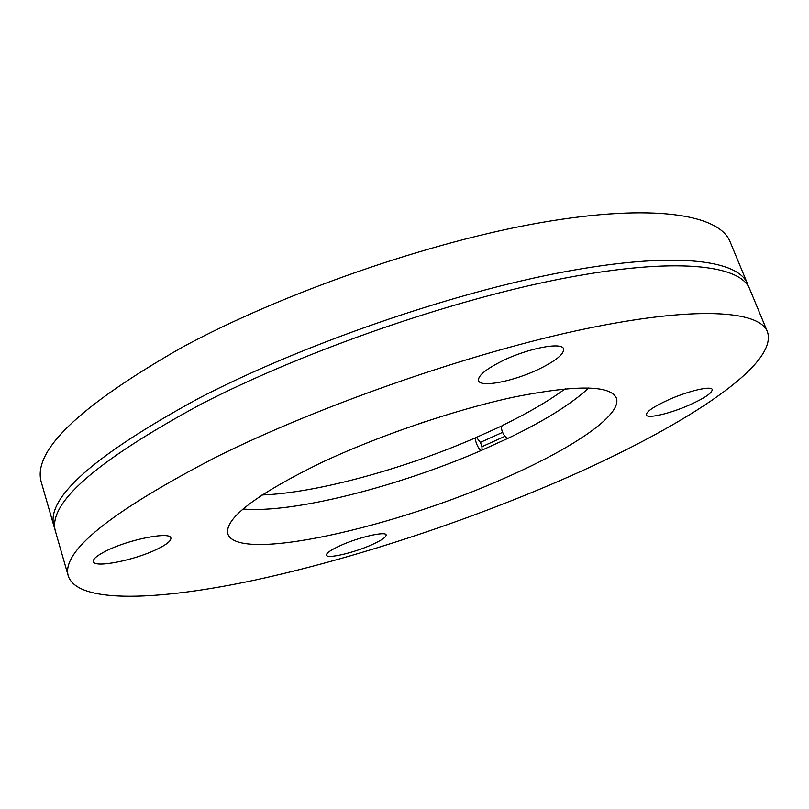 <?xml version="1.0" encoding="UTF-8"?>
<svg xmlns="http://www.w3.org/2000/svg" width="809" height="809" viewBox="0 0 809 809"><rect width="100%" height="100%" fill="white"/><g stroke="black" fill="none" stroke-linecap="round" stroke-linejoin="round"><path stroke-width="1.21" d="M565.228 388.805C548.795 400.87 527.953 413.035 502.682 425.322C501.317 426.141 501.186 428.234 502.288 431.591C503.956 435.576 505.888 437.8 508.092 438.276L481.234 450.482C398.079 486.553 293.455 513.482 243.094 509.013M588.81 387.936C571.296 404.085 544.386 420.862 508.092 438.276M502.035 425.847L476.127 437.517C475.207 438.094 475.308 440.056 476.44 443.413C478.008 447.397 479.606 449.753 481.234 450.482M538.612 369.268C513.493 381.373 480.364 387.855 478.554 380.665C477.735 375.821 485.764 369.187 502.622 360.774C528.287 348.163 562.204 341.742 563.6 348.891C564.197 354.069 555.864 360.854 538.612 369.268M156.572 549.432C134.183 560.364 94.249 568.262 93.348 561.598C92.863 558.908 97.424 555.207 107.021 550.494C129.946 539.128 170.578 531.392 170.871 538.005C171.286 540.847 166.523 544.649 156.572 549.432M371.614 544.821C353.675 552.891 327.008 559.09 326.462 555.176C326.209 553.113 330.911 549.887 340.569 545.488C358.822 537.196 385.883 531.017 386.146 534.931C386.318 537.095 381.474 540.392 371.614 544.821M689.642 404.904C670.277 413.551 647.311 418.971 646.351 414.977C646.118 411.771 653.45 406.735 668.345 399.879C688.034 390.99 711.455 385.539 712.213 389.534C712.244 392.941 704.72 398.068 689.642 404.904M55.012 529.228L54.092 526.669C45.142 498.587 93.308 455.821 198.579 398.382C301.009 345.15 449.298 293.667 561.082 272.441C673.189 251.114 738.041 259.446 747.536 283.828L748.416 286.406M54.092 526.669L41.461 482.801C31.652 451.543 78.604 406.351 182.338 347.223C283.322 292.615 430.277 241.648 541.838 222.435C653.723 203.14 719.413 214.587 730.042 241.669L747.536 283.828M217.055 456.6C321.143 404.975 470.939 352.906 582.965 329.334C695.336 305.66 759.206 310.393 767.397 331.66C779.522 366.194 676.89 430.135 559.282 480.92C462.344 522.786 351.693 559.12 255.169 580.043C159.96 600.389 78.534 604.101 68.411 576.443C60.473 552.021 110.024 512.067 217.055 456.6M68.411 576.443L55.588 531.867C46.75 504.169 95.058 461.696 200.511 404.46C303.112 351.399 451.553 299.856 563.367 278.377C675.505 256.817 740.255 264.776 749.619 288.823L767.397 331.66M506.788 477.189C396.541 526.952 238.139 563.337 227.855 534.001C224.184 519.024 254.522 495.634 318.857 463.83C376.933 436.223 455.305 409.506 515.181 396.814C576.615 384.781 610.33 385.165 616.316 397.967C622.738 414.754 572.994 448.065 506.788 477.189M424.331 421.914L392.84 432.946M504.998 436.284L481.962 446.689L480.404 442.381L476.552 437.517M502.591 432.35L480.404 442.381M482.012 450.148L481.962 446.689M262.065 494.966C316.147 493.086 404.429 468.846 476.127 437.517"/></g></svg>
